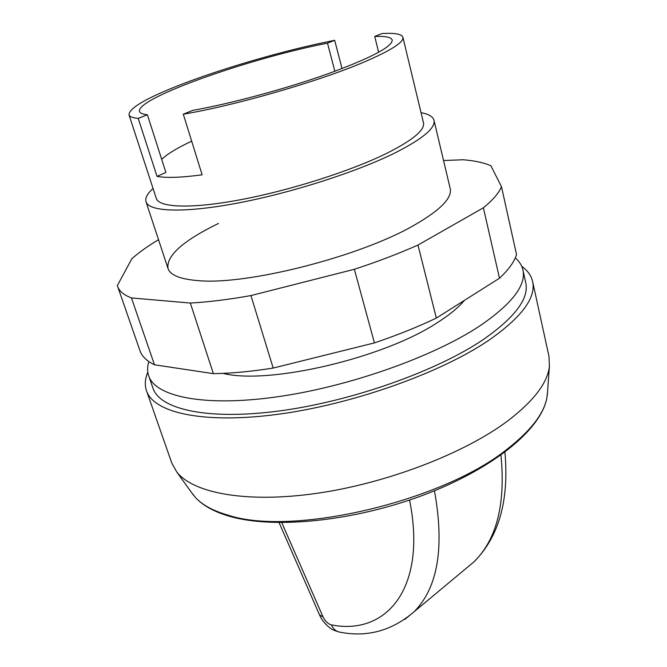 <?xml version="1.0" encoding="UTF-8"?>
<svg xmlns="http://www.w3.org/2000/svg" width="667" height="667" viewBox="0 0 667 667"><rect width="100%" height="100%" fill="white"/><g stroke="black" fill="none" stroke-linecap="round" stroke-linejoin="round"><path stroke-width="1" d="M515.291 257.904C519.326 261.364 521.869 265.366 522.911 269.918L525.738 282.7C529.256 298.407 515.049 317.4 483.116 339.661C436.593 371.16 351.701 401.309 279.882 410.88C207.921 420.527 159.838 409.463 152.976 388.177L148.691 375.813C147.19 371.394 147.257 366.65 148.883 361.589M522.911 269.918C526.355 285.234 511.998 303.885 479.84 325.888C432.991 357.028 347.657 387.152 275.613 397.048C203.41 407.028 155.353 396.557 148.691 375.813M547.54 392.204L546.79 398.382C543.622 413.965 530.682 430.674 507.971 448.516C443.28 501.401 292.58 536.576 228.372 515.258C213.532 511.022 202.626 505.186 195.664 497.74L191.788 492.871M521.752 266.341C527.622 270.544 531.249 275.604 532.616 281.524L548.958 356.278L549.416 366.291C547.624 382.775 533.8 400.925 507.946 420.752C464.649 453.318 386.877 483.325 316.675 493.355C246.373 503.427 192.921 493.163 176.613 471.777L171.761 463.015L146.507 390.779C144.572 385.026 145.006 378.814 147.807 372.161M532.616 281.524C536.235 297.682 521.669 317.25 488.911 340.212C440.904 372.895 352.768 404.302 278.181 414.257C203.427 424.304 153.635 412.781 146.507 390.779M464.382 300.392C458.554 307.429 449.716 314.732 437.852 322.319C384.342 358.037 268.576 385.051 222.995 373.37M421.044 112.673C428.681 114.065 433 116.608 434 120.302C435.684 127.972 422.778 138.794 395.298 152.776C356.962 171.853 291.671 192.83 237.927 203.026C184.075 213.273 149.008 211.839 146.015 201.793C144.939 198.124 147.282 193.688 153.06 188.503M378.664 52.301L374.729 36.477L381.958 33.542C394.822 32.816 401.809 34.067 402.918 37.302L423.478 122.786C425.029 129.973 412.89 140.103 387.06 153.168C351.334 170.844 291.037 190.153 241.379 199.566C191.637 209.021 159.054 207.737 156.286 198.391L128.998 114.807C129.106 108.071 146.607 97.924 181.499 84.35C225.062 67.459 287.043 49.65 334.684 40.303L342.046 68.593M402.918 37.302C403.935 42.238 390.954 50.5 363.982 62.098C319.059 81.332 235.284 105.519 183.3 114.19L202.118 174.812C181.424 177.58 166.391 178.097 157.02 176.38L138.227 118.392C132.691 117.917 129.615 116.725 128.998 114.807M374.729 36.477C385.443 36.026 391.262 37.21 392.196 40.02C392.488 46.648 371.127 57.887 328.106 73.737C286.426 88.636 231.232 103.543 192.605 110.414L183.3 114.19M157.02 176.38L165.908 172.486L147.382 114.757C142.705 114.282 140.095 113.198 139.553 111.514C134.867 98.624 249.708 58.187 327.497 43.163L334.876 71.286M161.689 159.338C167.434 153.902 177.422 147.841 191.671 141.154M327.497 43.163L334.684 40.303M138.227 118.392L147.382 114.757M218.459 223.453C183.091 240.704 166.266 255.694 167.992 268.426C170.218 275.204 180.398 279.281 198.524 280.657C246.957 285.251 359.696 256.645 413.565 225.563C440.087 210.388 452.301 198.057 450.2 188.569L434 120.302M483.383 207.787L417.992 245.056C398.633 253.643 377.422 261.714 354.36 269.285L250.942 295.573L273.187 368.059L374.429 342.896C396.907 335.309 417.542 327.047 436.335 318.092L499.491 278.222C508.663 269.618 514.349 261.747 516.541 254.611L501.476 186.668C499.008 192.913 492.98 199.95 483.383 207.787L499.491 278.222M354.36 269.285L374.429 342.896M417.992 245.056L436.335 318.092M443.547 160.522L463.131 159.755C474.687 160.689 483.934 162.69 490.87 165.758L501.476 186.668M250.942 295.573C228.573 299.558 208.371 302.051 190.337 303.051L131.466 297.949C123.862 294.997 119.26 291.171 117.659 286.468L117.375 285.526L131.824 258.771C138.819 252.526 147.715 246.165 158.521 239.695M117.659 286.468L139.995 350.792C141.888 356.328 146.715 360.989 154.477 364.799L213.382 373.653C231.257 373.403 251.192 371.536 273.187 368.059M131.466 297.949L154.477 364.799M190.337 303.051L213.382 373.653M500.95 455.111C505.719 503.827 496.757 539.37 474.07 561.756L464.674 569.585M404.811 619.443L414.04 611.789C437.86 587.827 444.672 547.49 434.467 490.787M279.081 522.62L319.551 614.941L323.02 616.883L281.757 522.636M340.278 632.199L338.928 631.966C335.593 631.057 333.083 628.698 331.391 624.887C328.006 623.937 325.221 621.269 323.02 616.883M409.546 500.058C427.355 588.127 386.61 635.818 331.391 624.887M546.79 398.382C540.553 430.123 492.78 468.868 423.528 495.072C354.235 521.152 274.604 529.264 229.932 516.408C214.691 512.073 203.268 505.844 195.664 497.74M547.34 394.914L549.416 366.291M504.911 452.201C509.238 500.283 498.958 536.793 474.07 561.756L414.04 611.789C391.712 630.965 366.683 637.694 338.928 631.966C334.267 630.507 331.682 629.431 331.174 628.739C325.838 625.029 321.961 620.435 319.551 614.941M146.015 201.793L167.992 268.426M193.38 495.072L176.613 471.777"/></g></svg>
